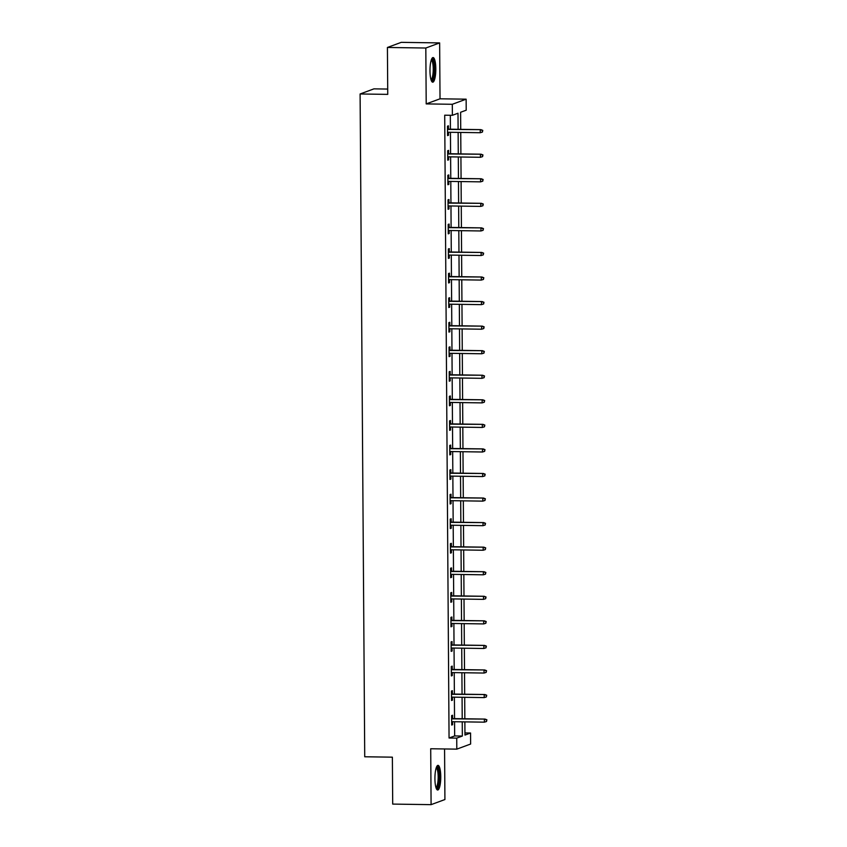 <?xml version="1.0" encoding="UTF-8"?>
<svg xmlns="http://www.w3.org/2000/svg" width="847" height="847" viewBox="0 0 847 847"><rect width="100%" height="100%" fill="white"/><g stroke="black" fill="none" stroke-linecap="round" stroke-linejoin="round"><path stroke-width="1.27" d="M440.758 776.614A12.324 2.912 90.8 0 0 438.015 765.36A12.324 2.912 90.8 0 0 434.924 778.774A12.324 2.912 90.8 0 0 437.655 790.018A12.324 2.912 90.8 0 0 440.758 776.614M435.813 68.787A12.324 2.912 90.8 0 0 433.082 57.543A12.324 2.912 90.8 0 0 429.98 70.947A12.324 2.912 90.8 0 0 432.722 82.191A12.324 2.912 90.8 0 0 435.813 68.787M464.939 732.93L470.561 733.004L470.636 744.026L456.808 749.14L456.734 738.118L462.346 736.043L462.24 721.835M387.714 89.062L373.929 88.861L360.102 93.975L364.729 756.773L392.373 757.176L392.701 804.089L431.091 804.65L444.919 799.536L444.569 748.96M360.102 93.975L387.746 94.377L387.418 47.464L401.245 42.35L439.635 42.911L425.819 48.025L426.2 103.906L452.309 104.287L466.136 99.173L466.21 110.195L460.609 112.27L460.726 129.347M426.2 103.906L440.027 98.803L439.635 42.911M440.027 98.803L466.136 99.173M387.418 47.464L425.819 48.025M458.111 129.316L457.994 113.233L452.383 115.308L444.707 115.203L449.058 738.012L454.659 735.937L454.564 721.729M454.543 718.637L454.394 697.166M454.373 694.074L454.225 672.613M454.204 669.511L454.045 648.05M454.024 644.959L453.876 623.487M453.854 620.396L453.706 598.924M453.685 595.833L453.537 574.372M453.516 571.28L453.367 549.809M453.346 546.717L453.187 525.246M453.166 522.154L453.018 500.693M452.997 497.602L452.849 476.13M452.827 473.039L452.679 451.567M452.658 448.476L452.51 427.015M452.489 423.923L452.33 402.452M452.309 399.361L452.16 377.889M452.139 374.798L451.991 353.337M451.97 350.235L451.822 328.774M451.8 325.682L451.652 304.211M451.631 301.119L451.472 279.648M451.451 276.556L451.303 255.095M451.282 252.004L451.133 230.532M451.112 227.441L450.964 205.969M450.943 202.878L450.795 181.417M450.773 178.325L450.625 156.854M450.593 153.762L450.445 132.291M450.424 129.199L450.329 115.277M448.455 129.178L448.434 125.811L447.502 126.161L447.565 135.605L448.508 135.266L448.487 132.27M448.635 153.731L448.603 150.374L447.671 150.724L447.735 160.168L448.677 159.818L448.656 156.822M448.804 178.294L448.783 174.937L447.841 175.287L447.915 184.731L448.846 184.381L448.825 181.385M448.974 202.857L448.952 199.5L448.021 199.839L448.084 209.283L449.016 208.944L448.995 205.948M449.143 227.409L449.122 224.053L448.19 224.402L448.254 233.846L449.185 233.497L449.164 230.5M449.312 251.972L449.291 248.616L448.359 248.965L448.423 258.409L449.355 258.06L449.334 255.063M449.492 276.535L449.461 273.179L448.529 273.517L448.592 282.962L449.535 282.623L449.513 279.626M449.662 301.087L449.641 297.731L448.698 298.08L448.772 307.525L449.704 307.186L449.683 304.179M449.831 325.65L449.81 322.294L448.878 322.643L448.942 332.088L449.873 331.738L449.852 328.742M450.001 350.213L449.979 346.857L449.048 347.196L449.111 356.651L450.043 356.301L450.022 353.305M450.17 374.766L450.149 371.41L449.217 371.759L449.281 381.203L450.212 380.864L450.191 377.868M450.35 399.329L450.318 395.973L449.386 396.322L449.45 405.766L450.392 405.417L450.371 402.42M450.519 423.892L450.498 420.536L449.556 420.874L449.63 430.329L450.562 429.98L450.54 426.983M450.689 448.455L450.668 445.099L449.736 445.437L449.799 454.881L450.731 454.543L450.71 451.546M450.858 473.007L450.837 469.651L449.905 470L449.969 479.444L450.9 479.095L450.879 476.099M451.028 497.57L451.006 494.214L450.075 494.563L450.138 504.007L451.07 503.658L451.049 500.662M451.207 522.133L451.176 518.777L450.244 519.116L450.308 528.56L451.25 528.221L451.229 525.225M451.377 546.686L451.356 543.329L450.413 543.679L450.488 553.123L451.419 552.773L451.398 549.777M451.546 571.249L451.525 567.892L450.593 568.242L450.657 577.686L451.589 577.336L451.567 574.34M451.716 595.812L451.695 592.455L450.763 592.794L450.826 602.238L451.758 601.899L451.737 598.903M451.885 620.364L451.864 617.008L450.932 617.357L450.996 626.801L451.927 626.462L451.906 623.456M452.065 644.927L452.033 641.571L451.102 641.92L451.165 651.364L452.107 651.015L452.086 648.019M452.234 669.49L452.213 666.134L451.271 666.473L451.345 675.927L452.277 675.578L452.256 672.582M452.404 694.042L452.383 690.686L451.451 691.036L451.515 700.48L452.446 700.141L452.425 697.145M452.573 718.605L452.552 715.249L451.62 715.599L451.684 725.043L452.616 724.693L452.594 721.697M456.808 749.14L430.71 748.759L431.091 804.65M449.058 738.012L456.734 738.118M452.383 115.308L452.309 104.287M464.865 721.877L464.961 735.08L470.561 733.004M460.747 132.439L460.895 153.91M460.916 157.002L461.075 178.473M461.096 181.565L461.244 203.026M461.266 206.128L461.414 227.589M461.435 230.68L461.583 252.152M461.604 255.243L461.753 276.715M461.774 279.806L461.933 301.267M461.954 304.359L462.102 325.83M462.123 328.922L462.271 350.393M462.293 353.485L462.441 374.946M462.462 378.037L462.61 399.509M462.631 402.6L462.79 424.072M462.811 427.163L462.96 448.624M462.981 451.716L463.129 473.187M463.15 476.279L463.298 497.75M463.32 500.842L463.468 522.303M463.489 525.405L463.648 546.866M463.669 549.957L463.817 571.429M463.838 574.52L463.987 595.992M464.008 599.083L464.156 620.544M464.177 623.636L464.325 645.107M464.347 648.199L464.505 669.67M464.527 672.762L464.675 694.222M464.696 697.314L464.844 718.785M462.218 718.743L462.07 697.282M462.049 694.191L461.901 672.719M461.88 669.628L461.731 648.156M461.71 645.065L461.551 623.604M461.53 620.512L461.382 599.041M461.361 595.949L461.213 574.478M461.192 571.386L461.043 549.925M461.022 546.834L460.874 525.362M460.853 522.271L460.694 500.799M460.673 497.708L460.524 476.247M460.503 473.145L460.355 451.684M460.334 448.592L460.186 427.121M460.165 424.029L460.016 402.558M459.995 399.466L459.847 378.006M459.815 374.914L459.667 353.443M459.646 350.351L459.498 328.88M459.476 325.788L459.328 304.327M459.307 301.236L459.159 279.764M459.138 276.673L458.989 255.201M458.958 252.11L458.809 230.649M458.788 227.557L458.64 206.086M458.619 202.994L458.471 181.523M458.449 178.431L458.301 156.97M458.28 153.868L458.132 132.407M454.659 735.937L462.346 736.043M447.565 135.245L448.508 135.266M447.735 159.808L448.677 159.818M447.904 184.371L448.846 184.381M448.084 208.923L449.016 208.944M448.254 233.486L449.185 233.497M448.423 258.049L449.355 258.06M448.592 282.612L449.535 282.623M448.762 307.165L449.704 307.186M448.942 331.728L449.873 331.738M449.111 356.291L450.043 356.301M449.281 380.843L450.212 380.864M449.45 405.406L450.392 405.417M449.619 429.969L450.562 429.98M449.799 454.521L450.731 454.543M449.969 479.084L450.9 479.095M450.138 503.647L451.07 503.658M450.308 528.2L451.25 528.221M450.477 552.763L451.419 552.773M450.657 577.326L451.589 577.336M450.826 601.889L451.758 601.899M450.996 626.441L451.927 626.462M451.165 651.004L452.107 651.015M451.335 675.567L452.277 675.578M451.515 700.12L452.446 700.141M451.684 724.683L452.616 724.693M482.398 130.502L482.409 132.068L482.769 130.364L480.238 129.898L480.26 132.725L447.544 132.248M447.523 129.422L480.916 129.644L447.523 129.157M482.769 130.364L480.916 129.644M480.26 132.725L482.409 132.068M431.568 59.226A10.672 2.52 -89.2 0 1 434.088 66.151A10.672 2.52 -89.2 0 1 432.997 78.591A10.672 2.52 -89.2 0 1 431.261 80.465M430.996 79.671A9.878 2.329 90.8 0 0 432.129 77.924A9.878 2.329 90.8 0 0 433.198 67.368A9.878 2.329 90.8 0 0 431.282 60.021M432.065 81.863A12.25 2.89 90.8 0 0 433.188 79.883A12.25 2.89 90.8 0 0 434.532 67.358A12.25 2.89 90.8 0 0 432.415 57.85M436.512 767.054A10.672 2.52 -89.2 0 1 439.138 776.741A10.672 2.52 -89.2 0 1 436.205 788.282M435.94 787.488A9.878 2.329 90.8 0 0 438.174 776.794A9.878 2.329 90.8 0 0 436.226 767.837M437.01 789.69A12.25 2.89 90.8 0 0 439.508 776.604A12.25 2.89 90.8 0 0 437.359 765.677M482.568 155.054L482.578 156.631L482.938 154.916L480.418 154.45L480.44 157.288L447.714 156.811M447.692 153.974L481.085 154.207L447.692 153.72M482.938 154.916L481.085 154.207M480.44 157.288L482.578 156.631M482.737 179.617L482.748 181.194L483.108 179.479L480.588 179.013L480.609 181.851L447.883 181.374M447.872 178.537L481.255 178.77L447.862 178.283M483.108 179.479L481.255 178.77M480.609 181.851L482.748 181.194M482.906 204.18L482.917 205.747L483.277 204.042L480.757 203.576L480.778 206.403L448.063 205.927M448.042 203.1L481.435 203.322L448.042 202.835M483.277 204.042L481.435 203.322M480.778 206.403L482.917 205.747M483.076 228.732L483.086 230.31L483.457 228.595L480.927 228.129L480.948 230.966L448.232 230.49M448.211 227.652L481.604 227.885L448.211 227.398M483.457 228.595L481.604 227.885M480.948 230.966L483.086 230.31M483.256 253.295L483.266 254.873L483.626 253.158L481.096 252.692L481.117 255.529L448.402 255.053M448.381 252.215L481.774 252.448L448.381 251.961M483.626 253.158L481.774 252.448M481.117 255.529L483.266 254.873M483.425 277.858L483.436 279.425L483.796 277.721L481.276 277.255L481.297 280.082L448.571 279.605M448.55 276.778L481.943 277.001L448.55 276.514M483.796 277.721L481.943 277.001M481.297 280.082L483.436 279.425M483.595 302.411L483.605 303.988L483.965 302.273L481.445 301.807L481.467 304.645L448.741 304.168M448.73 301.331L482.112 301.564L448.719 301.077M483.965 302.273L482.112 301.564M481.467 304.645L483.605 303.988M483.764 326.974L483.775 328.551L484.135 326.836L481.615 326.37L481.636 329.208L448.921 328.731M448.899 325.894L482.292 326.127L448.899 325.64M484.135 326.836L482.292 326.127M481.636 329.208L483.775 328.551M483.933 351.537L483.944 353.114L484.315 351.399L481.784 350.933L481.805 353.771L449.09 353.294M449.069 350.457L482.462 350.679L449.069 350.192M484.315 351.399L482.462 350.679M481.805 353.771L483.944 353.114M484.113 376.1L484.124 377.667L484.484 375.952L481.954 375.496L481.975 378.323L449.259 377.847M449.238 375.02L482.631 375.242L449.238 374.755M484.484 375.952L482.631 375.242M481.975 378.323L484.124 377.667M484.283 400.652L484.293 402.23L484.653 400.515L482.134 400.049L482.155 402.886L449.429 402.41M449.408 399.572L482.801 399.805L449.408 399.318M484.653 400.515L482.801 399.805M482.155 402.886L484.293 402.23M484.452 425.215L484.463 426.793L484.823 425.078L482.303 424.612L482.324 427.449L449.598 426.973M449.588 424.135L482.97 424.358L449.577 423.881M484.823 425.078L482.97 424.358M482.324 427.449L484.463 426.793M484.622 449.778L484.632 451.345L484.992 449.641L482.472 449.175L482.494 452.002L449.778 451.525M449.757 448.698L483.15 448.921L449.757 448.434M484.992 449.641L483.15 448.921M482.494 452.002L484.632 451.345M484.791 474.331L484.802 475.908L485.172 474.193L482.642 473.727L482.663 476.565L449.948 476.088M449.926 473.251L483.319 473.484L449.926 472.997M485.172 474.193L483.319 473.484M482.663 476.565L484.802 475.908M484.971 498.894L484.982 500.471L485.342 498.756L482.811 498.29L482.832 501.128L450.117 500.651M450.096 497.814L483.489 498.047L450.096 497.56M485.342 498.756L483.489 498.047M482.832 501.128L484.982 500.471M485.14 523.457L485.151 525.024L485.511 523.319L482.991 522.853L483.002 525.68L450.286 525.204M450.265 522.377L483.658 522.599L450.265 522.112M485.511 523.319L483.658 522.599M483.002 525.68L485.151 525.024M485.31 548.009L485.32 549.587L485.68 547.871L483.161 547.406L483.182 550.243L450.456 549.767M450.435 546.929L483.828 547.162L450.435 546.675M485.68 547.871L483.828 547.162M483.182 550.243L485.32 549.587M485.479 572.572L485.49 574.15L485.85 572.434L483.33 571.969L483.351 574.806L450.636 574.33M450.615 571.492L484.008 571.725L450.615 571.238M485.85 572.434L484.008 571.725M483.351 574.806L485.49 574.15M485.649 597.135L485.659 598.702L486.03 596.997L483.499 596.532L483.521 599.358L450.805 598.882M450.784 596.055L484.177 596.277L450.784 595.79M486.03 596.997L484.177 596.277M483.521 599.358L485.659 598.702M485.818 621.687L485.839 623.265L486.199 621.55L483.669 621.084L483.69 623.921L450.975 623.445M450.953 620.607L484.346 620.84L450.953 620.353M486.199 621.55L484.346 620.84M483.69 623.921L485.839 623.265M485.998 646.25L486.009 647.828L486.369 646.113L483.849 645.647L483.859 648.484L451.144 648.008M451.123 645.17L484.516 645.403L451.123 644.916M486.369 646.113L484.516 645.403M483.859 648.484L486.009 647.828M486.167 670.813L486.178 672.391L486.538 670.676L484.018 670.21L484.039 673.047L451.313 672.571M451.292 669.733L484.685 669.956L451.292 669.469M486.538 670.676L484.685 669.956M484.039 673.047L486.178 672.391M486.337 695.376L486.347 696.943L486.707 695.239L484.188 694.773L484.209 697.6L451.493 697.123M451.472 694.296L484.865 694.519L451.462 694.032M486.707 695.239L484.865 694.519M484.209 697.6L486.347 696.943M486.506 719.929L486.517 721.506L486.887 719.791L484.357 719.325L484.378 722.163L451.663 721.686M451.642 718.849L485.035 719.082L451.642 718.595M486.887 719.791L485.035 719.082M484.378 722.163L486.517 721.506"/></g></svg>

